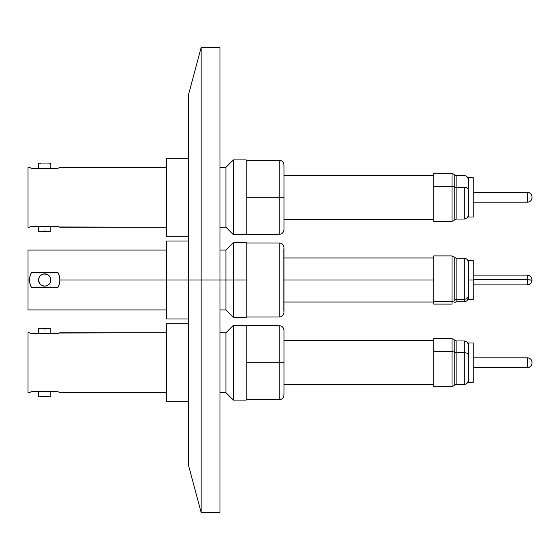 <?xml version="1.0" encoding="UTF-8"?>
<svg xmlns="http://www.w3.org/2000/svg" width="560" height="560" viewBox="0 0 560 560"><rect width="100%" height="100%" fill="white"/><g stroke="black" fill="none" stroke-linecap="round" stroke-linejoin="round"><path stroke-width="0.84" d="M201.11 280L188.51 280L188.51 465.311L188.51 280L201.11 280L201.11 512.337L201.11 280L220.01 280L201.11 280L201.11 47.663L201.11 280M220.01 512.337L220.01 280L220.01 512.337L201.11 512.337L188.51 465.311M220.01 47.663L220.01 280L220.01 47.663L201.11 47.663L188.51 94.689L188.51 280L188.51 94.689M433.713 340.641L283.962 340.641L433.713 340.641M283.962 384.748L433.713 384.748L283.962 384.748M433.713 338.681L433.713 351.666L452.032 351.666L452.032 338.597L433.713 338.597L433.713 386.715M452.032 338.702L452.032 351.666A3.15 1.442 0 0 1 454.762 352.387L454.762 340.27L454.762 352.387A1.575 0.721 180 0 0 456.127 352.744L456.127 384.335M464.268 341.054L464.268 352.744L456.127 352.744L464.268 352.744L464.268 340.956L456.127 340.956L456.127 352.744A1.575 0.721 0 0 1 454.762 352.387L454.762 385.119L454.762 352.387A3.15 1.442 180 0 0 452.032 351.666L452.032 386.687M456.127 341.054L456.127 384.433L464.268 384.433L464.268 352.744A3.941 1.799 0 0 1 468.209 354.55A3.941 1.799 180 0 0 464.268 352.744L464.268 384.335M433.713 351.666L433.713 386.799L452.032 386.799L452.032 351.666L433.713 351.666M473.249 343.007L468.209 343.007L468.209 382.389L473.249 382.389L473.249 343.007L473.249 382.389L468.209 382.389L468.209 343.007L473.249 343.007M246.162 325.682L279.237 325.682L279.237 362.698L283.962 362.698L279.237 362.698L279.237 325.682C282.079 325.941 283.654 327.516 283.962 330.407L283.962 394.989C283.654 397.873 282.079 399.448 279.237 399.714L279.237 362.698L246.162 362.698L279.237 362.698L279.237 399.714L246.162 399.714M532 363.013L532 362.383A4.571 4.564 0 0 0 527.429 357.819L527.429 367.57A4.571 4.564 0 0 0 532 363.013A4.571 4.564 180 0 1 527.429 367.57L527.429 357.812L473.249 357.819L527.429 357.812C530.201 358.092 531.72 359.618 532 362.383L532 363.013C531.72 365.778 530.201 367.297 527.429 367.577L473.249 367.577M50.841 328.433L38.556 328.433L44.702 328.993L50.841 328.433L50.841 333.711L50.841 328.433L38.556 328.433L40.355 328.713L38.556 328.433L38.556 333.711L38.556 328.433L39.025 328.517M59.395 333.018L166.614 332.766L59.899 332.766L57.939 333.711L59.395 333.018L57.939 333.711L31.451 333.711L29.498 332.766L28 332.766L29.498 332.766L31.451 333.711L57.939 333.711M246.162 400.106L233.401 400.106L225.918 392.623L220.01 392.623L225.918 392.623L225.918 332.766L233.401 325.283L246.162 325.283L233.401 325.283L225.918 332.766L220.01 332.766L225.918 332.766L225.918 392.623L233.401 400.106L233.401 325.283L233.401 400.106L246.162 400.106L246.162 325.283L246.162 400.106M188.51 401.681L166.614 401.681L188.51 401.681M166.614 323.708L188.51 323.708L166.614 323.708L166.614 401.681L166.614 323.708M30.002 392.371L28 392.623L29.498 392.623L31.451 391.678L30.002 392.371L31.451 391.678L57.939 391.678L59.899 392.623L166.614 392.623L59.899 392.623L57.939 391.678L31.451 391.678M38.675 396.935L39.025 396.872L38.556 396.956L38.556 391.678L38.556 396.956L44.695 396.403L50.841 396.956L50.841 391.678L50.841 396.956L44.695 396.403L39.592 396.788M49.805 328.608L40.334 328.713M28 332.766L28 392.623L28 332.766M49.805 396.788L49.042 396.683M283.962 280L433.713 280L283.962 280M433.713 255.983L433.713 304.101L452.032 304.101L452.032 301.427L433.713 301.427L433.713 304.017M454.762 300.027A3.15 2.8 180 0 1 452.032 301.427A3.15 2.8 0 0 0 454.762 300.027L454.762 257.684L454.762 300.027A1.575 1.4 180 0 1 456.127 299.327A1.575 1.4 0 0 0 454.762 300.027M456.127 258.468L456.127 301.735L464.268 301.735L464.268 299.327L456.127 299.327L464.268 299.327A3.941 3.5 0 0 0 468.209 295.827A3.941 3.5 180 0 1 464.268 299.327L464.268 258.265C466.655 258.503 467.964 259.819 468.209 262.199C467.964 259.819 466.655 258.503 464.268 258.265L456.127 258.265L456.127 299.327M464.268 258.468L464.268 299.327M452.032 256.13L452.032 301.427L452.032 255.899L454.762 257.474L452.032 255.899L433.713 255.899L433.713 301.427L452.032 301.427M468.209 260.309L468.209 299.691L468.209 280L473.249 280L473.249 299.691L473.249 260.309L468.209 260.309L468.209 280L473.249 280L473.249 260.309M283.85 311.269L283.85 248.731M283.962 312.389A4.725 4.725 0 0 1 279.237 317.016L246.162 317.016L279.237 317.016L279.237 242.984A4.725 4.725 0 0 1 283.962 247.611A4.725 4.725 0 0 0 279.237 242.984L246.162 242.984L279.237 242.984L279.237 317.016A4.725 4.725 0 0 0 283.962 312.389M532 279.986L527.429 279.741L532 280.231M527.429 275.114L527.429 279.741L527.429 275.114C530.201 275.394 531.72 276.92 532 279.685C531.72 276.92 530.201 275.394 527.429 275.114L473.249 275.114M473.249 279.741L527.429 279.741L473.249 279.741M527.429 284.886L527.429 279.741L527.429 284.886C530.201 284.606 531.72 283.08 532 280.315C531.72 283.08 530.201 284.606 527.429 284.886L473.249 284.886M246.162 242.592L246.162 317.408L246.162 280L233.401 280L233.401 317.408L233.401 280L225.918 280L225.918 309.925L225.918 280L220.01 280L225.918 280L225.918 250.075L225.918 280L233.401 280L233.401 242.592L233.401 280L246.162 280L246.162 242.592L233.401 242.592L225.918 250.075L220.01 250.075M188.51 280L166.614 280L166.614 318.983L166.614 280L59.899 280L59.395 283.878L57.939 287.462L31.451 287.462L30.002 283.885L29.498 280L28 280L28 309.925L28 280L29.498 280L30.002 276.122L31.451 272.538L57.939 272.538L59.395 276.115L59.899 280L188.51 280M39.585 283.409A6.146 6.146 0 0 0 39.599 283.43L38.556 280A6.146 6.146 0 0 0 38.556 280L39.025 277.648A6.146 6.146 0 0 0 39.018 277.655L40.355 275.653A6.146 6.146 0 0 0 40.348 275.66L42.343 274.323A6.146 6.146 0 0 0 42.343 274.33L44.695 273.854L48.111 274.89A6.146 6.146 0 0 0 48.111 274.89L49.042 275.653A6.146 6.146 0 0 0 49.035 275.653L49.805 276.584A6.146 6.146 0 0 0 49.798 276.584L50.372 277.648A6.146 6.146 0 0 0 50.372 277.648L50.841 280A6.146 6.146 0 0 0 50.841 280L50.372 282.352A6.146 6.146 0 0 0 50.372 282.345L49.805 283.416A6.146 6.146 0 0 0 49.805 283.409M49.686 276.416L50.722 278.803A6.146 6.146 0 0 0 50.722 278.789M50.722 278.803L50.841 280L50.372 277.648L49.042 275.653L47.047 274.323A6.146 6.146 0 0 0 43.491 273.973L47.047 274.323L44.695 273.854L42.343 274.323L43.498 273.973M39.592 276.577A6.146 6.146 0 0 0 39.585 276.591L40.411 275.597M38.675 278.789A6.146 6.146 0 0 0 38.668 278.81L39.018 277.648L38.675 278.803M43.505 286.027L45.899 286.027L43.498 286.027L41.286 285.11L42.343 285.677A6.146 6.146 0 0 0 49.042 284.34L47.054 285.67L44.702 286.146L41.286 285.11A6.146 6.146 0 0 0 41.293 285.11L40.355 284.347A6.146 6.146 0 0 0 40.355 284.347L38.675 281.197A6.146 6.146 0 0 0 38.675 281.211M38.675 281.197L39.025 282.359A6.146 6.146 0 0 0 39.025 282.366M49.679 283.591L49.042 284.34L50.372 282.352L50.841 280L50.722 281.197A6.146 6.146 0 0 0 50.722 281.19L50.274 282.576M28 250.075L28 280L28 250.075L166.614 250.075L28 250.075M166.614 241.017L166.614 280L166.614 241.017L188.51 241.017M31.451 272.538A15.197 15.197 0 0 0 31.451 287.462L30.002 283.885L29.498 280L30.002 276.122L31.451 272.538L57.939 272.538L59.395 276.115A15.197 15.197 0 0 0 57.939 272.538M57.939 287.462A15.197 15.197 0 0 0 59.395 276.122L59.899 280L59.395 283.878L57.939 287.462L31.451 287.462M49.217 284.165L48.188 285.054M47.264 285.579L48.111 285.103M41.286 285.11L40.446 284.438M39.746 283.633L40.355 284.347M42.224 274.372L40.355 275.653M45.899 286.027L47.054 285.67M39.025 282.359L39.592 283.416M433.713 219.359L283.962 219.359L433.713 219.359M283.962 175.252L433.713 175.252L283.962 175.252M433.713 173.285L433.713 221.403L452.032 221.403L452.032 186.27L433.713 186.27L433.713 221.319M456.127 175.665L456.127 187.355A1.575 0.721 0 0 1 454.762 186.991L454.762 219.73L454.762 186.991A3.15 1.442 180 0 0 452.032 186.27L452.032 221.298M452.032 173.313L452.032 186.27A3.15 1.442 0 0 1 454.762 186.991L454.762 174.881L454.762 186.991A1.575 0.721 180 0 0 456.127 187.355L456.127 219.044L464.268 219.044L464.268 187.355L456.127 187.355L464.268 187.355L464.268 218.946M468.209 189.154A3.941 1.799 180 0 0 464.268 187.355A3.941 1.799 0 0 1 468.209 189.154M464.268 175.665L464.268 175.567C466.655 175.805 467.964 177.121 468.209 179.501M452.032 173.201L433.713 173.201L433.713 186.27L452.032 186.27L452.032 173.201L456.127 175.567L456.127 218.946M473.249 216.993L468.209 216.993L468.209 177.611L473.249 177.611L468.209 177.611L468.209 216.993L473.249 216.993L473.249 177.611L473.249 216.993M246.162 160.286L279.237 160.286C282.079 160.552 283.654 162.127 283.962 165.011L283.962 197.302L279.237 197.302L279.237 234.318L279.237 197.302L246.162 197.302L279.237 197.302L279.237 160.286L279.237 197.302L283.962 197.302L283.962 229.593C283.654 232.484 282.079 234.059 279.237 234.318L246.162 234.318M532 197.617A4.571 4.564 180 0 1 527.429 202.181L473.249 202.181L527.429 202.181L527.429 192.423L473.249 192.43L527.429 192.423L527.429 202.181A4.571 4.564 0 0 0 532 197.617L532 196.987A4.571 4.564 -0 0 0 527.429 192.43C530.201 192.703 531.72 194.222 532 196.987L532 197.617C531.72 200.382 530.201 201.908 527.429 202.188L473.249 202.188M38.556 231.567L50.841 231.567L50.841 226.289L50.841 231.567L44.695 231.007L38.556 231.567L38.556 226.289L38.556 231.567L44.695 231.007L50.841 231.567L38.675 231.539M59.395 226.982L166.614 227.234L59.899 227.234L57.939 226.289L59.395 226.982M246.162 159.894L233.401 159.894L233.401 234.717L246.162 234.717L246.162 159.894L233.401 159.894L225.918 167.377L225.918 227.234L233.401 234.717L233.401 159.894L225.918 167.377L220.01 167.377L225.918 167.377L225.918 227.234L220.01 227.234L225.918 227.234L233.401 234.717L246.162 234.717L246.162 159.894M188.51 158.319L166.614 158.319L166.614 236.292L188.51 236.292L166.614 236.292L166.614 158.319L188.51 158.319M29.498 167.377L28 167.377L28 227.234L29.498 227.234L31.451 226.289L57.939 226.289L31.451 226.289L29.498 227.234L28 227.234L28 167.377L29.498 167.377L31.451 168.322L30.002 167.629M57.939 168.322L31.451 168.322L57.939 168.322L59.899 167.377L166.614 167.377L59.395 167.629M38.556 168.322L38.556 163.044L39.025 163.128L38.556 163.044L38.556 168.322M50.372 163.128L49.042 163.317L50.841 163.044L50.841 168.322L50.841 163.044L38.675 163.065M30.002 226.982L31.451 226.289M49.042 163.317L49.805 163.212M39.592 163.212L40.355 163.324M40.355 231.287L39.025 231.483M456.127 340.956L452.032 338.597M456.127 384.433L452.032 386.799M464.268 340.956C466.655 341.201 467.964 342.51 468.209 344.897M464.268 384.433C466.655 384.195 467.964 382.879 468.209 380.499M50.841 396.956L38.556 396.956M433.713 257.95L283.962 257.95M433.713 302.05L283.962 302.05M454.762 302.526L456.127 301.735M456.127 258.265L454.762 257.474M464.268 301.735C466.655 301.497 467.964 300.181 468.209 297.801C467.964 300.181 466.655 301.497 464.268 301.735M473.249 299.691L468.209 299.691M283.962 312.291L283.962 247.709M246.162 317.408L233.401 317.408L225.918 309.925L220.01 309.925M188.51 318.983L166.614 318.983M166.614 309.925L28 309.925M456.127 219.044L452.032 221.403M464.268 219.044C466.655 218.799 467.964 217.49 468.209 215.103M456.127 175.567L464.268 175.567M433.713 304.101L452.032 304.101"/></g></svg>
